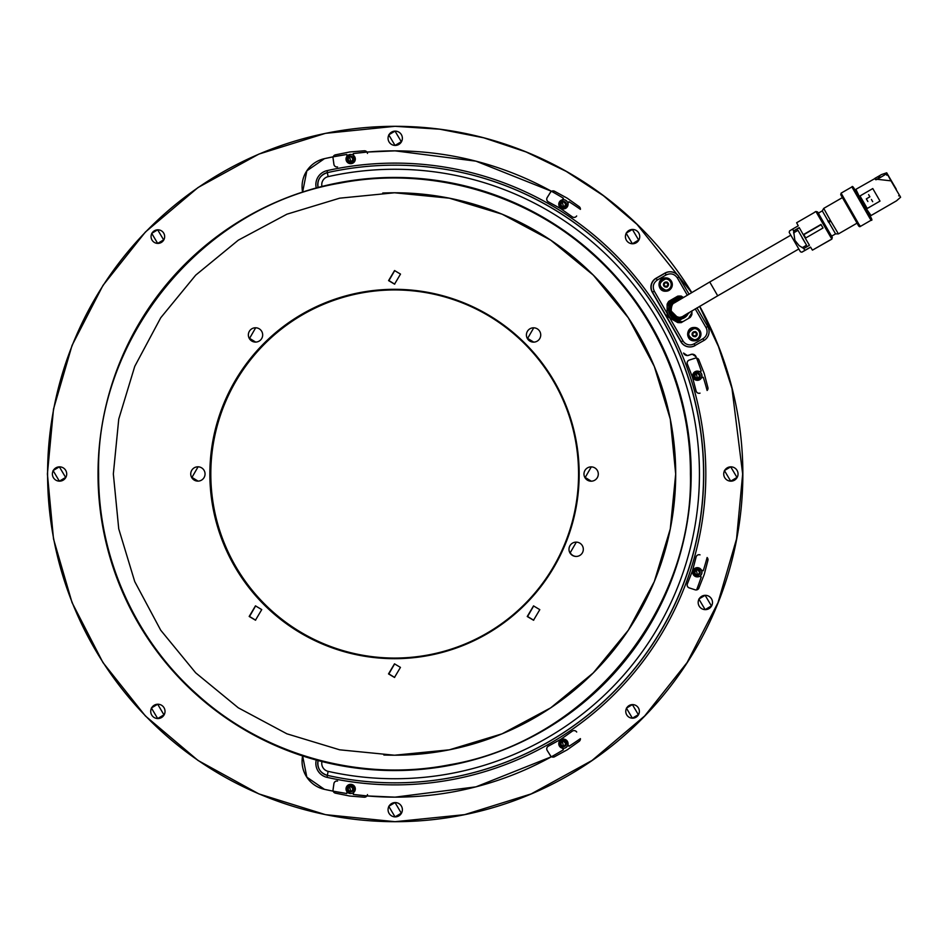 <?xml version="1.0" encoding="UTF-8"?>
<svg xmlns="http://www.w3.org/2000/svg" width="948" height="948" viewBox="0 0 948 948"><rect width="100%" height="100%" fill="white"/><g stroke="black" fill="none" stroke-linecap="round" stroke-linejoin="round"><path stroke-width="1.42" d="M862.325 202.955L855.914 191.449L855.914 189.316L862.313 202.931L869.209 214.473L871.046 215.528L896.524 200.822L900.6 197.22L890.99 180.855L875.134 179.054M862.348 202.979L871.046 215.528M859.635 196.165L872.788 188.557L880.017 201.094L866.863 208.69M869.873 196.817L866.33 198.867L867.87 201.521L866.33 198.867L869.885 196.817L868.605 194.613L869.885 196.817M871.413 199.483L872.693 201.687L871.413 199.483M855.914 191.449L870.774 217.341L871.473 218.81L870.11 216.713L869.66 217.993L871.117 220.22C872.575 220.789 871.947 218.893 869.245 214.532M864.066 205.55L860.962 200.17M869.411 215.931L869.34 214.734M900.6 197.22L899.676 195.726M887.47 174.373L890.99 180.855M875.94 179.575L874.838 178.402L879.282 175.854L879.898 177.75L887.02 173.543M895.647 188.83L900.197 196.52M879.863 177.75L876.39 179.682M879.353 175.913L880.017 177.134L879.282 175.854L881.379 174.61L879.353 175.913M822.272 210.871L835.567 233.895L838.435 233.895L857.039 223.159L838.435 233.895L835.567 233.895L831.586 236.194L818.29 213.17L822.272 210.871L823.705 208.394L830.697 220.967L828.552 222.211M828.753 222.33L827.829 220.92L828.682 222.389L830.804 221.145L838.423 233.895M827.912 220.872L830.697 220.967M828.67 222.377L830.804 221.145M817.769 212.174L818.965 214.082M831.206 235.294L832.297 237.438L831.846 239.121L815.896 211.487L831.846 239.121L812.436 250.154L810.516 247.073L801.89 252.144M878.121 176.921L878.855 178.188L875.596 179.693M878.843 178.188L880.076 177.394M881.379 174.61L886.7 172.797L896.275 189.173M814.332 212.518L796.628 222.744L798.252 225.825L792.587 229.096L793.583 230.897L799.247 227.615L803.264 234.677L820.968 224.451L823.018 227.994L805.302 238.221L809.438 245.271L803.774 248.542L799.128 245.627L794.874 240.33L793.583 230.897M789.625 230.897L792.587 229.096M803.276 234.677L805.314 238.209L803.312 234.654M789.269 232.521L800.456 251.812L801.854 252.192L810.611 247.227M793.997 233.623L793.914 230.696M804.224 248.542L801.83 247.191M798.086 230.483L806.558 245.212L798.086 230.483M802.126 237.77L806.262 244.679L802.126 237.77M684.006 315.601A7.975 7.975 -90 0 1 679.041 317.331L679.041 317.331C674.194 315.909 671.883 314.582 672.132 313.35A7.975 7.975 -90 0 0 679.041 317.331L680.154 317.331A7.975 7.975 -90 0 0 683.508 316.596M679.835 298.11A11.246 11.246 -90 0 0 670.165 314.783A11.246 11.246 -90 0 0 679.835 320.602M678.27 300.409A9.125 9.113 -90 0 0 680.024 318.481A9.125 9.113 -90 0 0 688.414 312.923M680.024 318.481L680 318.481A9.125 9.113 -90 0 0 688.39 312.935M676.635 301.393A8.39 8.39 -90 0 0 679.278 317.746A8.39 8.39 -90 0 0 685.985 314.381M676.054 316.762A8.39 8.39 -90 0 0 679.633 317.734M679.278 317.746L680 317.746A8.39 8.39 -90 0 0 687.205 313.646M679.704 299.544A9.812 9.812 -90 0 0 669.513 309.356L679.325 319.18A9.812 9.812 -90 0 0 688.461 312.899L679.313 319.18A9.812 9.812 -90 0 1 669.489 309.356A9.812 9.812 -90 0 1 679.313 299.544L679.313 299.544A9.812 9.812 -90 0 1 679.692 299.544M683.39 297.352L681.091 296.179A13.296 13.296 -90 0 0 677.678 296.179L668.826 301.286A13.296 13.296 -90 0 0 667.119 304.249L667.119 314.475A13.296 13.296 -90 0 0 668.826 317.426L677.678 322.545A13.296 13.296 -90 0 0 681.091 322.545L681.339 322.545A13.296 13.296 -90 0 1 679.621 322.652L679.384 322.652M667.119 314.475L667.119 304.249M667.356 314.475A13.296 13.296 -90 0 0 669.063 317.426L668.826 317.426M688.544 318.386L690.191 317.426A13.296 13.296 -90 0 0 691.898 314.475L691.91 312.556L688.544 318.386L683.01 321.585L676.268 321.585L677.678 322.545M676.268 321.585L669.063 317.426M677.915 322.545A13.296 13.296 -90 0 0 679.503 322.652M683.01 321.585L681.339 322.545M681.339 296.179A13.296 13.296 -90 0 0 679.621 296.06L679.384 296.06M679.503 296.06A13.296 13.296 -90 0 0 677.915 296.179L677.678 296.179M667.368 306.168L670.734 300.326L668.826 301.286M670.734 300.326L677.915 296.179M669.063 301.286A13.296 13.296 -90 0 0 667.356 304.249M667.368 312.556A12.679 12.679 -90 0 0 670.734 318.386M676.268 297.139L683.01 297.139M691.91 312.556L691.91 310.849M690.665 311.584L679.633 320.614L671.563 317.189L668.387 309.356L671.563 301.535L679.633 298.11L681.766 298.312M679.704 298.11A11.246 11.246 -90 0 0 668.518 309.356A11.246 11.246 -90 0 0 679.704 320.602M679.835 322.652A13.296 13.296 -90 0 1 679.728 322.652A13.296 13.296 -90 0 0 681.494 322.545L681.541 322.545A13.296 13.296 -90 0 1 679.835 322.652L679.787 322.652M679.835 296.06A13.296 13.296 -90 0 1 681.541 296.179L681.494 296.179A13.296 13.296 -90 0 0 679.692 296.06A13.296 13.296 -90 0 1 679.835 296.06L679.787 296.06M665.366 277.918C673.933 277.302 674.265 291.415 665.686 291.202L665.674 291.214C657.118 291.818 656.786 277.705 665.366 277.918L665.52 277.918A6.648 6.648 90 0 1 665.603 277.918M693.995 327.51C702.563 326.894 702.895 341.007 694.303 340.806L694.303 340.806C685.748 341.41 685.416 327.297 693.995 327.51L694.149 327.51A6.648 6.648 90 0 1 694.22 327.51M688.995 294.058L678.839 276.887A10.227 10.227 -90 0 0 664.88 273.154L656.016 278.262A10.227 10.227 -90 0 0 652.283 292.233L680.913 341.825A10.227 10.227 -90 0 0 694.872 345.57L703.973 340.451A10.227 10.227 -90 0 0 707.718 326.491L696.97 307.875M665.603 291.214A6.648 6.648 90 0 1 659.026 284.601A6.648 6.648 90 0 1 665.52 277.918L665.674 277.918A6.648 6.648 90 0 1 672.322 284.483A6.648 6.648 90 0 1 665.674 291.214M694.22 340.806A6.648 6.648 90 0 1 687.655 334.194A6.648 6.648 90 0 1 694.149 327.51L694.303 327.51A6.648 6.648 90 0 1 700.951 334.075A6.648 6.648 90 0 1 694.303 340.806M687.253 295.077L677.346 277.918L679.088 276.887A10.227 10.227 -90 0 0 670.224 271.78L669.987 271.78M670.106 271.78A10.227 10.227 -90 0 0 665.117 273.154L664.88 273.154M669.786 317.995L682.951 340.806L681.15 341.825L652.52 292.233A10.227 10.227 -90 0 1 656.265 278.262L665.117 273.154L666.171 274.92L657.32 280.039C653.279 282.942 652.271 286.663 654.321 291.214L667.108 313.338M680.913 341.825L681.15 341.825A10.227 10.227 -90 0 0 689.883 346.932M689.765 346.944L690.002 346.944A10.227 10.227 -90 0 0 695.109 345.57L694.126 343.792L702.989 338.685A8.177 8.177 -90 0 0 705.976 327.51L695.228 308.894M682.951 340.806A8.177 8.177 -90 0 0 694.126 343.792M699.577 306.346L718.466 346.553L731.975 388.419L742.663 474L736.56 538.891L718.003 602.62L687.122 662.534L644.676 715.965L592.05 760.462L531.2 793.903L464.603 814.652L395.032 821.691L325.46 814.652L258.863 793.903L198.025 760.462L145.388 715.965L102.941 662.534L72.06 602.62L53.503 538.891L47.4 474L53.503 409.109L72.06 345.38L102.941 285.466L145.388 232.035L198.025 187.538L258.863 154.097L325.46 133.348L395.032 126.309L439.777 129.201L483.729 137.816L526.128 151.976L566.24 171.398L603.402 195.691L637.009 224.368L691.566 292.553M350.772 161.551L349.587 156.87L350.772 156.562A2.489 2.489 -90 0 0 348.343 159.679A2.489 2.489 -90 0 0 351.945 161.255A2.489 2.489 -90 0 0 350.748 156.562M563.515 201.794A2.489 2.489 -90 0 0 562.318 202.102L563.527 206.782A2.489 2.489 -90 0 0 565.932 203.678A2.489 2.489 -90 0 0 563.515 201.794L562.342 202.102A2.489 2.489 -90 0 0 563.515 206.782M697.444 373.228L696.259 373.536L697.444 378.216A2.489 2.489 -90 0 0 699.837 375.1A2.489 2.489 -90 0 0 696.235 373.536A2.489 2.489 -90 0 0 697.432 378.216M697.444 569.784L696.259 570.092L697.444 574.772A2.489 2.489 -90 0 0 699.837 571.656A2.489 2.489 -90 0 0 696.235 570.092A2.489 2.489 -90 0 0 697.432 574.772M562.342 741.514L563.527 741.218A2.489 2.489 -90 0 0 561.098 744.322A2.489 2.489 -90 0 0 563.515 746.206L562.342 741.514M350.772 791.438L349.587 786.745L350.772 786.449A2.489 2.489 -90 0 0 348.343 789.554A2.489 2.489 -90 0 0 351.945 791.13A2.489 2.489 -90 0 0 350.748 786.449M324.489 158.648L324.453 158.648A323.149 323.09 -90 0 1 333.186 156.823L324.489 158.648L306.832 170.841L302.637 192.041M551.523 191.283L475.955 161.16L395.032 150.851L366.959 152.071A3.069 3.069 -90 0 1 367.504 153.422L367.469 153.422A3.069 3.069 -90 0 0 364.174 150.791L349.705 151.976L335.509 154.832A3.069 3.069 -90 0 0 333.222 156.811A323.149 323.09 -90 0 1 346.849 154.465L333.222 156.823A3.069 3.069 -90 0 0 333.08 158.269L333.897 164.348A3.069 3.069 -90 0 0 337.535 166.931L337.535 166.931A3.069 3.069 -90 0 1 336.967 166.99L336.931 166.99A3.069 3.069 -90 0 1 333.933 164.348L333.08 158.269M347.075 156.456L347.501 159.513A3.271 3.271 -90 0 0 350.736 162.333L354.019 158.6L353.355 154.168L354.019 158.6M353.391 154.168L353.213 153.564A3.271 3.271 -90 0 1 353.355 154.168L353.355 154.168M562.46 199.779L563.42 198.239A323.149 323.09 -90 0 0 366.959 152.071L353.249 153.564M562.306 200.028L560.73 202.564A3.271 3.271 -90 0 0 563.503 207.565L566.312 206.024L568.978 201.699A323.149 323.09 -90 0 1 580.413 209.366A3.069 3.069 -90 0 0 579.133 206.628L567.295 198.227L554.556 191.259A3.069 3.069 -90 0 0 553.087 190.88L553.039 190.88A3.069 3.069 -90 0 0 550.444 192.326L547.186 197.54A3.069 3.069 -90 0 0 548.311 201.853L560.742 208.643L572.296 216.843A3.069 3.069 -90 0 0 576.668 215.966L576.668 215.966A3.069 3.069 -90 0 1 574.109 217.4L574.061 217.4A3.069 3.069 -90 0 1 572.331 216.843L560.742 208.643M569.001 201.723L566.312 206.024M690.748 354.493L688.852 355.251A4.088 4.088 90 0 1 683.544 353.047L687.336 355.559L692.301 354.197A4.088 4.088 -90 0 0 690.748 354.493L690.784 354.493M696.128 356.804L692.277 354.197A4.088 4.088 -90 0 1 696.093 356.804L696.128 356.804M697.455 378.999L703.274 377.257L698.427 378.833A3.271 3.271 -90 0 1 697.408 378.999L697.408 378.999A3.271 3.271 -90 0 1 696.401 372.611L701.247 371.035A323.149 323.09 -90 0 0 696.59 358.083M703.274 570.743L698.427 569.167L703.274 570.732A323.149 323.09 -90 0 0 707.113 557.519A3.069 3.069 -90 0 1 707.895 560.446L704.222 574.488L698.901 588.009A3.069 3.069 -90 0 1 696.045 589.964A3.069 3.069 -90 0 0 698.937 588.009M697.455 569.001L697.408 569.001A3.271 3.271 -90 0 1 698.427 569.167L697.455 569.001A3.271 3.271 -90 0 0 696.401 575.389L701.247 576.965A323.149 323.09 -90 0 1 696.59 589.917M353.308 794.436L353.983 789.4A3.271 3.271 -90 0 0 350.736 785.667L354.019 789.4L353.308 794.436L366.923 795.917L395.032 797.15A323.149 323.09 -90 0 0 551.511 756.705A3.069 3.069 -90 0 1 550.48 755.675L547.221 750.461A3.069 3.069 -90 0 1 548.359 746.147L560.778 739.357L572.331 731.157A3.069 3.069 -90 0 1 574.085 730.6L574.109 730.6A3.069 3.069 -90 0 1 576.704 732.034L576.668 732.034A3.069 3.069 -90 0 0 572.296 731.157L560.742 739.357L548.311 746.147A3.069 3.069 -90 0 0 547.186 750.461L550.444 755.675A3.069 3.069 -90 0 0 553.039 757.12L553.087 757.12A3.069 3.069 -90 0 0 554.556 756.741L567.295 749.773L579.133 741.372A3.069 3.069 -90 0 0 580.413 738.634A323.149 323.09 -90 0 1 568.978 746.301L566.276 741.976A3.271 3.271 -90 0 0 563.503 740.435L566.312 741.976L569.001 746.277M353.272 794.436A323.149 323.09 -90 0 0 394.996 797.15L475.955 786.852L551.523 756.717M302.637 755.959L306.832 777.159L324.489 789.352L333.175 791.165A323.149 323.09 -90 0 1 324.453 789.352A28.63 28.63 90 0 1 302.602 755.947M333.933 783.652L333.897 783.652A3.069 3.069 -90 0 1 336.931 781.01L336.931 781.01A3.069 3.069 -90 0 1 337.571 781.069L337.535 781.069A3.069 3.069 -90 0 0 333.933 783.652L333.08 789.731A3.069 3.069 -90 0 0 333.222 791.189L346.79 793.523L347.027 791.829M401.312 813.159L395.032 802.565L388.751 806.298L395.032 816.88L401.312 813.159M401.312 141.702L395.032 131.12L388.751 134.841L395.032 145.435L401.312 141.702M163.637 239.868L157.676 243.399L151.716 233.35L157.676 229.807L163.637 239.868M638.348 714.65L632.387 718.193L626.427 708.132L632.387 704.601L638.348 714.65M711.427 605.902L705.146 609.635L698.866 599.041L705.146 595.32L711.427 605.902M65.649 477.436L59.369 466.843L53.076 470.564L59.369 481.157L65.649 477.436M736.987 477.436L730.707 466.843L724.426 470.564L730.707 481.157L736.987 477.436M638.668 240.034L632.387 229.452L626.107 233.172L632.387 243.766L638.668 240.034M163.957 714.828L157.676 718.548L151.396 707.966L157.676 704.234L163.957 714.828M677.346 277.918C674.443 273.865 670.722 272.87 666.171 274.92M691.708 292.47A347.691 347.632 -90 0 0 47.59 474A347.691 347.632 -90 0 0 395.221 821.691A347.691 347.632 -90 0 0 699.719 306.263M563.515 746.206A2.489 2.489 -90 0 0 565.932 743.09A2.489 2.489 -90 0 0 563.515 741.218M324.453 158.648A28.63 28.63 -90 0 0 302.602 192.053M346.849 154.465A3.271 3.271 -90 0 0 346.873 155.081L347.027 156.171M350.784 162.333L350.736 162.333A3.271 3.271 -90 0 0 353.983 158.6M349.741 151.976L364.21 150.791A3.069 3.069 -90 0 1 364.447 150.791L364.423 150.791A3.069 3.069 -90 0 1 366.959 152.071A323.149 323.09 -90 0 0 353.213 153.564M563.539 207.565L563.503 207.565A3.271 3.271 -90 0 0 566.276 206.024M698.937 359.991A3.069 3.069 -90 0 0 696.081 358.036A3.069 3.069 -90 0 1 698.901 359.991L704.222 373.512L707.895 387.554A3.069 3.069 -90 0 1 707.113 390.481A323.149 323.09 -90 0 0 703.274 377.257M563.539 740.435L563.503 740.435A3.271 3.271 -90 0 0 560.73 745.436L562.306 747.972M554.556 756.741L554.509 756.741A3.069 3.069 -90 0 1 551.523 756.694A323.149 323.09 -90 0 0 563.42 749.761L562.46 748.221M350.784 785.667L350.736 785.667A3.271 3.271 -90 0 0 347.501 788.487L347.075 791.544M333.897 783.652L333.044 789.731A3.069 3.069 -90 0 0 335.474 793.168L349.705 796.024L364.174 797.209A3.069 3.069 -90 0 0 364.423 797.209A3.069 3.069 -90 0 1 364.21 797.209L349.741 796.024L335.509 793.168A3.069 3.069 -90 0 1 333.222 791.189A323.149 323.09 -90 0 0 346.79 793.535M395.032 802.565L395.221 802.565A7.157 7.157 90 0 1 401.502 813.159A7.157 7.157 90 0 1 395.221 816.88L395.032 816.88M395.126 816.88A7.157 7.157 90 0 1 388.941 806.298A7.157 7.157 90 0 1 395.126 802.565M395.032 131.12L395.221 131.12A7.157 7.157 90 0 1 401.502 141.702A7.157 7.157 90 0 1 395.221 145.435L395.032 145.435M395.126 145.435A7.157 7.157 90 0 1 388.941 134.841A7.157 7.157 90 0 1 395.126 131.12M157.771 243.399A6.802 6.802 90 0 1 151.893 233.35A6.802 6.802 90 0 1 157.771 229.807M157.676 229.807L157.866 229.807A6.802 6.802 90 0 1 163.826 239.868A6.802 6.802 90 0 1 157.866 243.399L157.676 243.399M632.482 718.193A6.802 6.802 90 0 1 626.604 708.132A6.802 6.802 90 0 1 632.482 704.601M632.387 704.601L632.577 704.601A6.802 6.802 90 0 1 638.537 714.65A6.802 6.802 90 0 1 632.577 718.193L632.387 718.193M705.241 609.635A7.157 7.157 90 0 1 699.055 599.041A7.157 7.157 90 0 1 705.241 595.32M705.146 595.32L705.336 595.32A7.157 7.157 90 0 1 711.616 605.902A7.157 7.157 90 0 1 705.336 609.635L705.146 609.635M59.369 466.843L59.546 466.843A7.157 7.157 90 0 1 65.827 477.436A7.157 7.157 90 0 1 59.546 481.157L59.369 481.157M59.451 481.157A7.157 7.157 90 0 1 53.266 470.564A7.157 7.157 90 0 1 59.451 466.843M730.707 466.843L730.884 466.843A7.157 7.157 90 0 1 737.165 477.436A7.157 7.157 90 0 1 730.884 481.157L730.707 481.157M730.79 481.157A7.157 7.157 90 0 1 724.604 470.564A7.157 7.157 90 0 1 730.79 466.843M632.387 229.452L632.577 229.452A7.157 7.157 90 0 1 638.857 240.034A7.157 7.157 90 0 1 632.577 243.766L632.387 243.766M632.482 243.766A7.157 7.157 90 0 1 626.296 233.172A7.157 7.157 90 0 1 632.482 229.452M157.771 718.548A7.157 7.157 90 0 1 151.585 707.966A7.157 7.157 90 0 1 157.771 704.234M157.676 704.234L157.866 704.234A7.157 7.157 90 0 1 164.146 714.828A7.157 7.157 90 0 1 157.866 718.548L157.676 718.548M318.149 760.213C316.94 767.844 319.997 772.893 327.321 775.357L327.321 775.357A308.835 308.775 -90 0 0 394.83 782.835L394.961 782.835A308.835 308.775 -90 0 0 462.47 172.643A308.835 308.775 -90 0 0 394.961 165.165L394.83 165.165A308.835 308.775 -90 0 0 327.321 172.643A12.277 12.265 -90 0 0 318.066 187.467M318.066 760.533A12.277 12.265 90 0 0 327.321 775.357C349.551 780.334 372.054 782.823 394.83 782.835L394.83 782.835A308.835 308.775 -90 0 0 462.34 172.643A308.835 308.775 -90 0 0 394.83 165.165C372.054 165.177 349.551 167.666 327.321 172.643L328.138 176.636A8.177 8.177 -90 0 0 321.964 186.46M665.674 290.183L665.567 290.183A5.629 5.629 -90 0 0 671.291 284.566A5.629 5.629 -90 0 0 665.674 278.937L665.567 278.937A5.629 5.629 -90 0 0 659.938 284.566A5.629 5.629 -90 0 0 665.567 290.183A5.629 5.629 -90 0 0 671.184 284.566A5.629 5.629 -90 0 0 665.567 278.937C658.315 282.682 658.315 286.438 665.567 290.183L665.555 289.981A5.415 5.415 -90 0 1 660.14 284.566A5.415 5.415 -90 0 1 665.555 279.139M694.303 339.775L694.197 339.775A5.629 5.629 -90 0 0 699.92 334.158A5.629 5.629 -90 0 0 694.303 328.529L694.197 328.529A5.629 5.629 -90 0 0 688.568 334.158A5.629 5.629 -90 0 0 694.197 339.775A5.629 5.629 -90 0 0 699.814 334.158A5.629 5.629 -90 0 0 694.197 328.529C686.933 332.286 686.933 336.03 694.197 339.775M695.642 331.599L695.69 331.599A2.939 2.939 90 0 1 695.725 331.622L695.678 331.622A2.939 2.939 90 0 1 695.678 331.622L697.124 334.134A2.939 2.939 90 0 1 697.124 334.182L697.171 334.182A2.512 2.512 90 0 1 695.951 336.315M695.868 336.35A2.512 2.512 90 0 1 694.647 336.67L694.588 336.67A2.512 2.512 90 0 1 693.379 331.954A2.512 2.512 90 0 1 695.903 332.013M697.1 334.324A2.512 2.512 90 0 1 695.986 336.244M695.903 336.291A2.512 2.512 90 0 1 694.588 336.67M694.588 331.646L694.647 331.646A2.512 2.512 90 0 1 695.868 331.954M695.951 332.001A2.512 2.512 90 0 1 697.171 334.182L695.725 336.682A2.939 2.939 90 0 1 695.69 336.718L695.642 336.718A2.939 2.939 90 0 0 695.678 336.682L695.725 336.682M695.986 332.061A2.512 2.512 90 0 1 697.1 333.992M667.274 286.699A2.512 2.512 90 0 1 663.754 283.357A2.512 2.512 90 0 1 665.958 282.042L666.017 282.042A2.512 2.512 90 0 1 667.238 282.362M667.321 282.409A2.512 2.512 90 0 1 668.541 284.519L668.541 284.542A2.939 2.939 90 0 1 667.321 286.723M665.958 282.042A2.512 2.512 90 0 1 667.274 282.421M667.356 282.468A2.512 2.512 90 0 1 668.47 284.4M668.47 284.72A2.512 2.512 90 0 1 667.356 286.651M667.238 286.758A2.512 2.512 90 0 1 666.017 287.078L665.958 287.078M350.736 156.503A2.56 2.56 -90 0 0 348.272 159.679A2.56 2.56 -90 0 0 350.736 161.622M562.283 202.054A2.56 2.56 -90 0 0 563.491 206.854A2.56 2.56 -90 0 0 565.944 203.654A2.56 2.56 -90 0 0 562.283 202.054M697.408 373.168A2.56 2.56 -90 0 0 694.943 376.344A2.56 2.56 -90 0 0 697.408 378.276L697.384 378.276A2.56 2.56 -90 0 0 699.861 375.088A2.56 2.56 -90 0 0 697.384 373.168L697.384 373.168A2.56 2.56 -90 0 0 694.908 376.356A2.56 2.56 -90 0 0 697.384 378.276L698.605 377.968C700.833 377.671 700.43 376.072 697.384 373.168L697.384 373.168M697.408 569.724A2.56 2.56 -90 0 0 694.943 572.9A2.56 2.56 -90 0 0 697.408 574.832L697.384 574.832A2.56 2.56 -90 0 0 699.861 571.644A2.56 2.56 -90 0 0 697.384 569.724L697.384 569.724A2.56 2.56 -90 0 0 694.908 572.912A2.56 2.56 -90 0 0 697.384 574.832L698.605 574.524C700.833 574.227 700.43 572.628 697.384 569.724L697.384 569.724M562.283 741.466A2.56 2.56 -90 0 0 563.491 746.266A2.56 2.56 -90 0 0 565.944 743.078A2.56 2.56 -90 0 0 562.283 741.466L562.247 741.466A2.56 2.56 -90 0 0 563.467 746.266L564.688 745.946C566.916 745.661 566.513 744.062 563.467 741.146L563.467 741.146A2.56 2.56 -90 0 0 562.247 741.466L562.14 741.289C559.913 744.595 560.789 746.218 564.783 746.135C567.011 742.817 566.134 741.194 562.14 741.289M350.736 786.378A2.56 2.56 -90 0 0 348.272 789.565A2.56 2.56 -90 0 0 350.736 791.497M554.556 191.259L554.509 191.259A3.069 3.069 -90 0 0 550.48 192.326L547.221 197.54A3.069 3.069 -90 0 0 548.359 201.853L548.311 201.853M349.705 151.976L335.474 154.832A3.069 3.069 -90 0 0 333.044 158.269M364.423 797.209A3.069 3.069 -90 0 0 367.469 794.578L367.504 794.578A3.069 3.069 -90 0 1 364.459 797.209L364.423 797.209M695.097 589.81A3.069 3.069 -90 0 0 696.045 589.964L696.045 589.964A3.069 3.069 -90 0 1 695.133 589.81L689.291 587.914L695.097 589.81M689.291 587.914A3.069 3.069 -90 0 1 687.371 583.885L692.526 570.696L696.116 556.986A3.069 3.069 -90 0 1 700.027 554.853L699.991 554.853A3.069 3.069 -90 0 0 696.081 556.986L692.49 570.696L687.336 583.885A3.069 3.069 -90 0 0 689.243 587.914M699.067 393.301A3.069 3.069 -90 0 1 696.116 391.014L692.526 377.304L687.371 364.115A3.069 3.069 -90 0 1 689.291 360.086L695.133 358.19A3.069 3.069 -90 0 1 696.057 358.036L696.045 358.036A3.069 3.069 -90 0 0 695.097 358.19L689.243 360.086A3.069 3.069 -90 0 0 687.336 364.115L692.49 377.304L696.081 391.014A3.069 3.069 -90 0 0 699.991 393.147L700.027 393.147A3.069 3.069 -90 0 1 699.079 393.301L699.043 393.301M353.545 158.66A2.868 2.868 -90 0 0 350.701 156.195A2.868 2.868 -90 0 0 347.869 159.465A2.868 2.868 -90 0 0 350.701 161.93A2.868 2.868 -90 0 0 353.545 158.66M350.701 161.93L350.736 161.93A2.868 2.868 -90 0 0 353.58 158.66A2.868 2.868 -90 0 0 350.736 156.195L350.701 156.195M561.038 202.777A2.868 2.868 -90 0 0 563.467 207.15A2.868 2.868 -90 0 0 565.968 202.908A2.868 2.868 -90 0 0 561.038 202.777M563.467 207.15L563.503 207.15A2.868 2.868 -90 0 0 566.003 202.908A2.868 2.868 -90 0 0 563.503 201.426L563.467 201.426M696.496 373.002A2.868 2.868 -90 0 0 697.373 378.584A2.868 2.868 -90 0 0 700.205 375.278A2.868 2.868 -90 0 0 696.496 373.002M697.373 378.584L697.408 378.584A2.868 2.868 -90 0 0 700.24 375.278A2.868 2.868 -90 0 0 697.408 372.86L697.373 372.86M696.496 574.998A2.868 2.868 -90 0 0 700.205 572.722A2.868 2.868 -90 0 0 697.373 569.416A2.868 2.868 -90 0 0 696.496 574.998M697.373 575.14L697.408 575.14A2.868 2.868 -90 0 0 698.297 569.558A2.868 2.868 -90 0 0 697.408 569.416L697.373 569.416M561.038 745.223A2.868 2.868 -90 0 0 565.968 745.092A2.868 2.868 -90 0 0 563.467 740.85A2.868 2.868 -90 0 0 561.038 745.223M563.467 746.574L563.503 746.574A2.868 2.868 -90 0 0 565.932 742.189A2.868 2.868 -90 0 0 563.503 740.85L563.467 740.85M347.869 788.535A2.868 2.868 -90 0 0 350.701 791.805A2.868 2.868 -90 0 0 353.545 789.34A2.868 2.868 -90 0 0 350.701 786.07A2.868 2.868 -90 0 0 347.869 788.535M350.701 791.805L350.736 791.805A2.868 2.868 -90 0 0 353.58 789.34A2.868 2.868 -90 0 0 350.736 786.07L350.701 786.07M563.467 208.892L563.373 208.892A4.598 4.598 -90 0 0 568.065 204.294A4.598 4.598 -90 0 0 563.467 199.696L563.373 199.696A4.598 4.598 -90 0 0 558.775 204.294A4.598 4.598 -90 0 0 563.373 208.892A4.598 4.598 -90 0 0 567.971 204.294A4.598 4.598 -90 0 0 563.373 199.696C557.436 202.754 557.436 205.823 563.373 208.892L563.373 208.69A4.396 4.396 -90 0 1 558.976 204.294A4.396 4.396 -90 0 1 563.373 199.898M350.701 163.66A4.598 4.598 -90 0 0 355.31 159.063A4.598 4.598 -90 0 0 350.701 154.465L350.618 154.465A4.598 4.598 -90 0 0 346.02 159.063A4.598 4.598 -90 0 0 350.701 163.66L350.618 163.66A4.598 4.598 -90 0 0 355.216 159.063A4.598 4.598 -90 0 0 350.618 154.465C344.681 157.522 344.681 160.591 350.618 163.66L350.606 163.459A4.396 4.396 -90 0 1 346.21 159.063A4.396 4.396 -90 0 1 350.606 154.666M350.701 793.535L350.618 793.535A4.598 4.598 -90 0 0 355.31 788.937A4.598 4.598 -90 0 0 350.701 784.34L350.618 784.34A4.598 4.598 -90 0 0 346.02 788.937A4.598 4.598 -90 0 0 350.618 793.535A4.598 4.598 -90 0 0 355.216 788.937A4.598 4.598 -90 0 0 350.618 784.34C344.681 787.409 344.681 790.478 350.618 793.535M563.467 748.304L563.373 748.304A4.598 4.598 -90 0 0 568.065 743.706A4.598 4.598 -90 0 0 563.467 739.108L563.373 739.108A4.598 4.598 -90 0 0 558.775 743.706A4.598 4.598 -90 0 0 563.373 748.304A4.598 4.598 -90 0 0 567.971 743.706A4.598 4.598 -90 0 0 563.373 739.108C557.436 742.177 557.436 745.246 563.373 748.304L563.373 748.102A4.396 4.396 -90 0 1 558.976 743.706A4.396 4.396 -90 0 1 563.373 739.31M697.373 576.882L697.29 576.882A4.598 4.598 -90 0 0 701.982 572.272A4.598 4.598 -90 0 0 697.373 567.674L697.29 567.674A4.598 4.598 -90 0 0 692.692 572.272A4.598 4.598 -90 0 0 697.29 576.882A4.598 4.598 -90 0 0 701.887 572.272A4.598 4.598 -90 0 0 697.29 567.674C691.353 570.743 691.353 573.813 697.29 576.882L697.29 576.68A4.396 4.396 -90 0 1 692.893 572.272A4.396 4.396 -90 0 1 697.29 567.876M697.373 380.326L697.29 380.326A4.598 4.598 -90 0 0 701.982 375.728A4.598 4.598 -90 0 0 697.373 371.118L697.29 371.118A4.598 4.598 -90 0 0 692.692 375.728A4.598 4.598 -90 0 0 697.29 380.326A4.598 4.598 -90 0 0 701.887 375.728A4.598 4.598 -90 0 0 697.29 371.118C691.353 374.187 691.353 377.257 697.29 380.326L697.29 380.124A4.396 4.396 -90 0 1 692.893 375.728A4.396 4.396 -90 0 1 697.29 371.32M667.096 282.03A2.939 2.939 90 0 0 667.06 282.006A2.939 2.939 90 0 1 667.048 282.03L668.541 284.542A2.939 2.939 90 0 1 668.541 284.59L667.048 287.09A2.939 2.939 90 0 1 667.013 287.114L667.06 287.114A2.939 2.939 90 0 0 667.096 287.09L667.048 287.09M667.096 287.09L668.541 284.59M697.124 334.134L695.725 331.622M564.593 202.256A2.358 2.358 90 0 0 564.581 202.244L564.534 202.244A2.358 2.358 90 0 1 564.558 202.256L565.766 204.282A2.358 2.358 90 0 1 565.766 204.306L565.731 204.282A2.358 2.358 90 0 1 565.731 204.306L564.593 206.32A2.358 2.358 90 0 1 564.581 206.332L564.534 206.332A2.358 2.358 90 0 1 564.534 206.332L564.593 206.32M353.012 159.051L351.803 157.024A2.358 2.358 90 0 0 351.779 157.013L351.838 157.024A2.358 2.358 90 0 1 351.838 157.024L353.012 159.051A2.358 2.358 90 0 1 353.012 159.074L351.803 161.101A2.358 2.358 90 0 1 351.779 161.113L351.815 161.113A2.358 2.358 90 0 1 351.815 161.113L353.012 159.074M353.012 788.926L351.803 786.899A2.358 2.358 90 0 0 351.779 786.887L351.838 786.899A2.358 2.358 90 0 1 351.838 786.899L353.012 788.926A2.358 2.358 90 0 1 353.012 788.949L351.803 790.976A2.358 2.358 90 0 1 351.779 790.988L351.815 790.988A2.358 2.358 90 0 1 351.815 790.988L353.012 788.949M564.581 741.668L564.534 741.668A2.358 2.358 90 0 1 564.558 741.68L564.593 741.68A2.358 2.358 90 0 1 564.593 741.68L565.766 743.694A2.358 2.358 90 0 1 565.766 743.718L565.731 743.694A2.358 2.358 90 0 1 565.731 743.718L564.593 745.744A2.358 2.358 90 0 1 564.581 745.756L564.534 745.756A2.358 2.358 90 0 0 564.558 745.744L564.593 745.744M698.475 570.246L698.51 570.246A2.358 2.358 90 0 1 698.51 570.246L699.683 572.272A2.358 2.358 90 0 1 699.683 572.284L699.636 572.272A2.358 2.358 90 0 1 699.636 572.284L698.51 574.31A2.358 2.358 90 0 1 698.451 574.322L698.498 574.322A2.358 2.358 90 0 1 698.498 574.322L699.636 572.284L698.451 570.234A2.358 2.358 90 0 1 698.475 570.246M698.475 373.69L698.51 373.69A2.358 2.358 90 0 1 698.51 373.69L699.683 375.716A2.358 2.358 90 0 1 699.683 375.728L699.636 375.716A2.358 2.358 90 0 1 699.636 375.728L698.51 377.754A2.358 2.358 90 0 1 698.451 377.766L698.498 377.766A2.358 2.358 90 0 1 698.498 377.766L699.636 375.728L698.451 373.678A2.358 2.358 90 0 1 698.475 373.69M564.558 741.68L565.731 743.694L564.558 745.744M564.558 202.256L565.731 204.282L564.558 206.32M697.124 334.182L695.678 336.682M667.048 282.03L668.494 284.542M665.022 282.836C667.878 282.777 668.506 283.926 666.918 286.296C664.062 286.355 663.434 285.194 665.022 282.836M693.652 332.428C696.507 332.369 697.135 333.518 695.536 335.888C692.692 335.947 692.064 334.798 693.652 332.428M560.778 208.643L548.359 201.853M805.729 237.972L803.821 234.677L821.11 224.688M803.833 234.666L805.682 237.995M830.175 239.951L812.495 250.118M794.033 230.897L799.365 227.816M803.774 248.542L804.852 250.343M898.657 195.809L899.889 195.809L898.657 195.809M828.931 221.986L828.303 220.896M874.885 178.556L855.914 189.316M867.23 208.477L859.99 195.952M860.488 198.973L864.872 206.546M576.325 542.126L570.222 552.72A7.157 7.157 -90 0 0 576.325 556.44M569.866 552.72A7.157 7.157 -90 0 0 576.147 556.44A7.157 7.157 -90 0 0 582.439 545.847A7.157 7.157 -90 0 0 576.147 542.126A7.157 7.157 -90 0 0 569.866 552.72M255.64 605.879L249.525 616.461L255.64 620.182M255.676 327.771L249.573 338.353L255.676 342.086M533.736 342.121L527.633 338.4L533.736 327.818M533.7 605.914L527.586 616.508L533.7 620.229M198.073 466.807L191.958 477.401L198.073 481.122M591.303 466.878L585.2 477.46L591.303 481.193M394.724 270.559L388.929 280.608L394.724 284.151M394.652 663.849L388.87 673.91L394.652 677.441M113.345 473.953L118.737 528.83L134.734 581.586L160.71 630.207L195.679 672.831L238.292 707.812L286.9 733.811L339.657 749.809L394.51 755.224L449.364 749.821L502.108 733.811L550.717 707.836L593.318 672.867L628.287 630.254L654.274 581.645L670.283 528.901L675.687 474.047L670.295 419.17L654.298 366.414L628.311 317.793L593.353 275.169L550.741 240.188L502.12 214.189L449.376 198.191L394.51 192.776L339.668 198.179L286.924 214.189L238.315 240.164L195.715 275.133L160.745 317.746L134.758 366.355L118.749 419.099L113.345 473.953M261.743 609.6L255.462 605.867L249.182 616.461L255.462 620.193L261.743 609.6M261.79 331.492A7.157 7.157 90 0 1 255.51 342.086A7.157 7.157 90 0 1 249.229 338.353A7.157 7.157 90 0 1 255.51 327.771A7.157 7.157 90 0 1 261.79 331.492M539.85 331.539A7.157 7.157 90 0 1 533.57 342.133A7.157 7.157 90 0 1 527.289 338.4A7.157 7.157 90 0 1 533.57 327.807A7.157 7.157 90 0 1 539.85 331.539M539.803 609.647L533.523 605.914L527.242 616.508L533.523 620.229L539.803 609.647M204.176 470.54A7.157 7.157 90 0 1 197.895 481.122A7.157 7.157 90 0 1 191.614 477.401A7.157 7.157 90 0 1 197.895 466.807A7.157 7.157 90 0 1 204.176 470.54M597.418 470.599A7.157 7.157 90 0 1 591.125 481.193A7.157 7.157 90 0 1 584.845 477.46A7.157 7.157 90 0 1 591.125 466.878A7.157 7.157 90 0 1 597.418 470.599M400.506 274.091L394.546 270.559L388.585 280.608L394.546 284.151L400.506 274.091M400.447 667.392L394.486 663.849L388.514 673.91L394.486 677.441L400.447 667.392M209.864 473.976A184.682 184.659 90 0 1 394.546 289.318A184.682 184.659 90 0 1 579.169 474.024A184.682 184.659 90 0 1 394.486 658.682A184.682 184.659 90 0 1 209.864 473.976M394.688 658.066A184.066 184.042 90 0 1 210.812 473.976A184.066 184.042 90 0 1 394.688 289.934M383.845 755.011A281.224 281.177 -90 0 0 675.699 474.047A281.224 281.177 -90 0 0 382.731 193.025M578.564 474.024A184.066 184.042 90 0 1 394.522 658.066A184.066 184.042 90 0 1 210.48 473.976A184.066 184.042 90 0 1 394.522 289.934A184.066 184.042 90 0 1 578.564 474.024M98.628 473.953C95.369 339.526 200.703 206.64 339.585 183.201C428.674 165.722 524.991 192.835 591.718 253.353C654.973 309.297 690.95 392.531 690.417 474.047C693.687 608.474 588.353 741.36 449.471 764.799C360.382 782.278 264.054 755.165 197.338 694.647C134.083 638.703 98.106 555.469 98.628 473.953M691.045 474.047A296.558 296.511 -90 0 0 394.534 177.442A296.558 296.511 -90 0 0 98.023 473.953A296.558 296.511 -90 0 0 394.534 770.558A296.558 296.511 -90 0 0 691.045 474.047M394.534 177.442L394.676 177.442A296.558 296.511 90 0 1 691.187 474.047A296.558 296.511 90 0 1 394.676 770.558L394.534 770.558M393.74 755.212A281.224 281.177 90 0 0 394.593 755.224A281.224 281.177 90 0 1 393.93 755.212M393.918 192.788A281.224 281.177 90 0 1 394.617 192.776A281.224 281.177 90 0 0 393.74 192.788M853.354 189.15L854.669 189.41L870.11 216.713M862.704 203.062L861.839 203.571L862.704 203.062M840.71 194.589L858.793 225.944M672.132 313.35C670.627 313.693 670.84 303.858 674.17 303.016L709.732 281.994L717.707 295.812L798.714 249.04M657.32 280.039L656.016 278.262M654.321 291.214L652.283 292.233M705.976 327.51L707.718 326.491M702.989 338.685L703.973 340.451M327.451 172.643L327.036 170.64A14.315 14.315 -90 0 0 316.253 187.965M327.451 775.357L327.036 777.36A310.873 310.826 -90 0 0 705.822 474A310.873 310.826 -90 0 0 327.036 170.64M327.321 775.357L328.138 771.364A304.735 304.687 -90 0 0 699.446 474A304.735 304.687 -90 0 0 328.138 176.636M321.964 761.54A8.177 8.177 -90 0 0 328.138 771.364M349.48 156.823A2.56 2.56 -90 0 0 350.713 161.622L350.713 161.622A2.56 2.56 -90 0 0 353.189 158.434A2.56 2.56 -90 0 0 350.713 156.503L350.713 156.503A2.56 2.56 -90 0 0 349.48 156.823L349.385 156.633C347.146 159.951 348.034 161.575 352.028 161.48C354.256 158.174 353.379 156.55 349.385 156.633M562.247 202.054A2.56 2.56 -90 0 0 563.467 206.854L564.688 206.534C566.916 206.237 566.513 204.638 563.467 201.734L563.467 201.734A2.56 2.56 -90 0 0 562.247 202.054M349.48 786.698A2.56 2.56 -90 0 0 350.713 791.497L350.713 791.497A2.56 2.56 -90 0 0 353.189 788.309A2.56 2.56 -90 0 0 350.713 786.378L350.713 786.378A2.56 2.56 -90 0 0 349.48 786.698L349.385 786.52C347.146 789.826 348.034 791.45 352.028 791.367C354.256 788.049 353.379 786.425 349.385 786.52M350.606 784.541A4.396 4.396 -90 0 0 346.21 788.937A4.396 4.396 -90 0 0 350.606 793.334M694.185 328.731A5.415 5.415 -90 0 0 688.769 334.158A5.415 5.415 -90 0 0 694.185 339.574M698.7 574.701C700.928 571.383 700.051 569.772 696.057 569.855C693.829 573.173 694.706 574.784 698.7 574.701M698.7 378.145C700.928 374.827 700.051 373.216 696.057 373.299C693.829 376.617 694.706 378.228 698.7 378.145M564.783 206.711C567.011 203.405 566.134 201.782 562.14 201.865C559.913 205.183 560.789 206.806 564.783 206.711M352.028 791.367L351.933 791.177C354.161 790.893 353.758 789.293 350.713 786.378M352.028 161.48L351.933 161.302C354.161 161.018 353.758 159.406 350.713 156.503L350.713 156.503M316.253 760.035A14.315 14.315 -90 0 0 327.036 777.36M841.089 193.155L858.852 224.226L857.537 223.977L840.769 194.755L841.089 193.155L851.897 186.922L869.66 217.993M823.705 208.394L842.31 197.646L823.705 208.394M858.852 224.226L860.073 225.885M802.245 247.712L806.558 245.212M793.547 232.9L797.967 230.34M709.732 281.994L790.739 235.222M350.713 161.622L351.933 161.302M351.933 791.177L350.713 791.497M327.321 172.643C319.997 175.107 316.94 180.156 318.149 187.787M683.757 315.767L717.707 295.812M789.198 232.331L789.577 230.933M814.296 212.411L815.896 211.487L817.579 211.937M887.411 174.207L886.795 175.273M857.549 223.989C858.615 226.299 859.54 227.117 860.322 226.453L871.117 220.22M851.897 186.922C852.24 185.855 853.164 186.673 854.658 189.387"/></g></svg>
